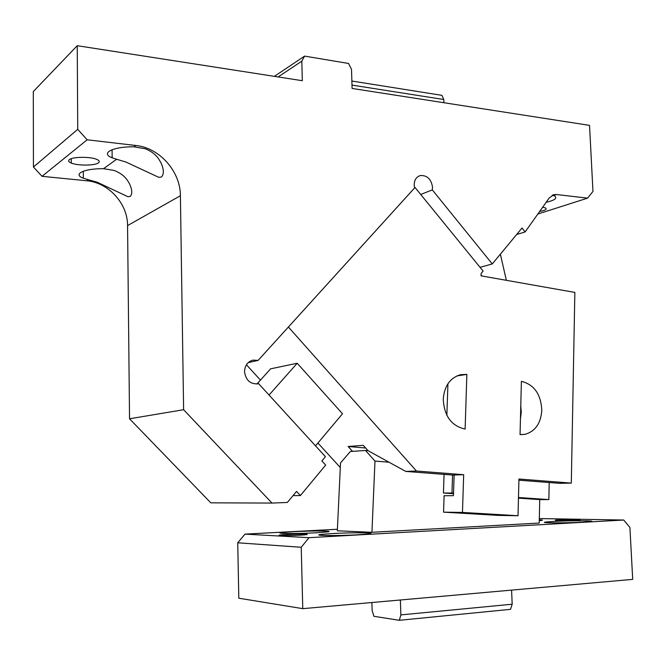 <?xml version="1.0" encoding="UTF-8"?>
<svg xmlns="http://www.w3.org/2000/svg" width="666" height="666" viewBox="0 0 666 666"><rect width="100%" height="100%" fill="white"/><g stroke="black" fill="none" stroke-linecap="round" stroke-linejoin="round"><path stroke-width="1" d="M237.729 542.79L238.811 598.21L302.764 608.657L632.7 579.37L629.911 527.447L623.717 520.029L308.982 537.678L244.996 534.124L237.729 542.79L301.232 547.277L302.764 608.657M301.232 547.277L308.982 537.678M623.717 520.029L539.318 518.564M337.396 529.245L244.996 534.124M577.389 519.397C580.377 519.463 581.127 519.597 579.645 519.805L558.191 520.437C555.302 520.362 554.603 520.229 556.102 520.029L577.389 519.397M518.464 498.143L539.743 499.6L539.219 523.06L371.936 532.292L337.329 530.794L340.517 462.928L350.341 451.515L365.484 450.466L374.983 461.072L371.936 532.292M583.483 522.144C566.092 523.176 536.663 523.018 546.237 521.986L553.205 521.453C569.979 520.479 599.225 520.579 590.193 521.62L583.483 522.144M539.285 519.821C542.798 519.963 543.373 520.188 541.008 520.496L539.269 520.67M316.167 532.783C296.029 533.916 271.195 533.641 282.892 532.459L293.34 531.693C312.72 530.611 337.537 530.827 326.315 532.026L316.167 532.783M358 534.773C336.671 536.03 309.315 535.639 321.986 534.332L332.301 533.549C352.755 532.367 380.111 532.667 367.99 534.007L358 534.773M280.486 535.539C278.413 535.406 278.471 535.214 280.661 534.956C285.464 534.382 300.915 533.891 305.644 534.165C307.825 534.29 307.825 534.482 305.644 534.748C300.924 535.331 285.015 535.83 280.486 535.539M453.529 493.031L443.431 493.007L453.513 493.697M443.431 493.007L444.072 474.392M389.002 462.204L374.983 461.072M571.303 483.1L574.858 292.424L481.052 275.841L481.127 273.451L483.1 271.079L415.018 187.471L288.395 327.031L416.45 471.012L463.669 474.7L462.47 512.429L518.023 515.742L518.939 479.012L571.303 483.1L559.398 483.325L518.914 480.186L549.209 482.542L548.851 499.592L539.743 499.6M451.964 492.923L452.555 475.049L454.12 475.166L405.744 471.42L368.057 450.682L365.484 450.466M518.481 497.502L548.851 499.592M511.58 590.118L512.187 604.212L400.865 614.901L399.334 620.304L373.909 616.291L372.136 610.58L371.886 602.522M400.366 599.991L400.865 614.901M512.187 604.212L510.547 609.34L399.334 620.304M315.534 445.845L342.507 413.769L297.202 363.253L270.587 368.831L257.001 383.974M246.437 364.76L260.464 380.12M317.915 443.015L340.301 467.532M352.539 451.357L348.143 446.495L363.253 445.338L368.057 450.682M416.45 471.012L405.744 471.42M348.143 446.495L365.659 448.018M466.866 374.4L465.126 429.054C451.398 425.99 444.114 415.992 443.256 399.042C444.422 385.839 450.224 377.714 460.664 374.667L466.866 374.4L456.843 375.932M447.935 383.749L446.853 415.343M520.779 405.827L521.27 412.329L520.454 418.698M541.799 410.273C540.867 423.31 535.306 431.327 525.124 434.315L520.054 434.573L521.386 381.343C534.14 384.565 540.942 394.205 541.799 410.273M462.47 512.429L443.548 512.154L498.359 515.401L518.023 515.742M463.669 474.7L454.129 475L453.446 495.671L444.105 495.729L443.548 512.154M454.129 475L452.564 475.049L454.12 475.166M415.018 187.471L414.535 187.662M480.053 267.341L492.266 263.944L432.317 189.902L432.525 187.163C431.185 179.046 427.114 175.175 420.296 175.558C416.3 176.856 414.26 180.036 414.185 185.09L414.602 187.92L258.133 360.381L252.88 360.131C247.585 361.746 244.805 365.609 244.547 371.728C245.796 380.303 250.308 384.332 258.092 383.807L258.641 383.666L325.433 456.668L321.878 460.947L325.666 465.076L300.408 495.562L296.536 491.416L287.346 502.464L271.986 503.071L183.616 409.715L180.403 195.721L127.564 225.599L129.537 418.781L183.616 409.715M420.712 194.464L432.317 189.902M492.266 263.944L522.036 228.005L525.141 231.935L549.242 197.952L553.896 194.68L556.593 194.53L587.562 198.143L592.965 191.425L589.535 125.374L352.098 88.445L351.515 69.364L348.543 63.453L304.595 56.111L301.806 61.18L278.122 76.94M127.564 225.599C127.764 203.804 108.691 182.559 86.713 180.761L88.237 179.67L97.186 182.218L127.855 196.695L130.286 196.412C132.567 193.673 132.209 189.286 129.212 183.233L127.622 180.636C124.609 176.124 120.088 172.727 114.061 170.429L103.513 168.698L116.667 159.257L126.024 162.079L158.816 177.356L161.513 176.981C164.127 173.959 163.919 169.172 160.881 162.629L158.733 159.024C155.653 154.495 151.124 151.057 145.146 148.718L133.991 146.811L135.847 145.479L87.154 139.802L77.739 129.337L77.248 45.696L302.314 80.703L301.806 61.18M135.847 145.479C159.748 147.844 180.503 171.637 180.403 195.721M271.986 503.071L210.806 502.83L129.537 418.781M87.154 139.802L42.025 176.324L86.713 180.761M42.025 176.324L33.442 167.024L33.3 91.558L77.248 45.696M269.047 395.038L297.202 363.253M304.595 56.111L274.375 76.357M537.837 214.036L587.562 198.143M556.593 194.53L553.579 195.538L554.254 195.829C557.767 198.043 555.061 200.208 546.137 202.331M542.682 207.193L545.396 207.909C547.335 209.191 545.412 210.389 539.627 211.505M553.579 195.538L552.139 195.354M525.141 231.935L516.641 234.515M248.193 362.637L258.133 360.381M256.943 383.991L258.641 383.666M300.408 495.562L293.04 495.621M88.237 179.67L83.35 178.213C72.311 174.251 83.941 168.473 103.513 168.698M116.667 159.257L112.146 157.809C100 153.313 112.77 146.512 133.991 146.811M69.314 159.674C72.419 156.71 90.31 156.51 96.703 159.365C99.359 160.498 99.967 161.647 98.518 162.804C95.138 165.701 77.78 165.867 71.295 163.062C68.648 161.963 67.99 160.831 69.314 159.674M77.739 129.337L33.442 167.024M481.077 275.075L481.809 275.982M500.374 254.154L506.343 280.311M351.998 85.098L443.789 99.517L441.916 95.355L351.873 81.036M443.914 102.722L443.789 99.517M280.661 534.956L280.677 535.547M546.237 521.986L546.27 522.644M282.892 532.459L282.917 533.399M321.986 534.332L322.011 535.397M525.124 434.315L520.895 434.632M552.672 195.096L553.896 194.68M418.29 176.398L420.296 175.558M257.509 383.916L258.092 383.807M83.35 178.213L83.3 171.212M112.146 157.809L112.071 149.7M71.295 163.062L71.27 158.683"/></g></svg>
